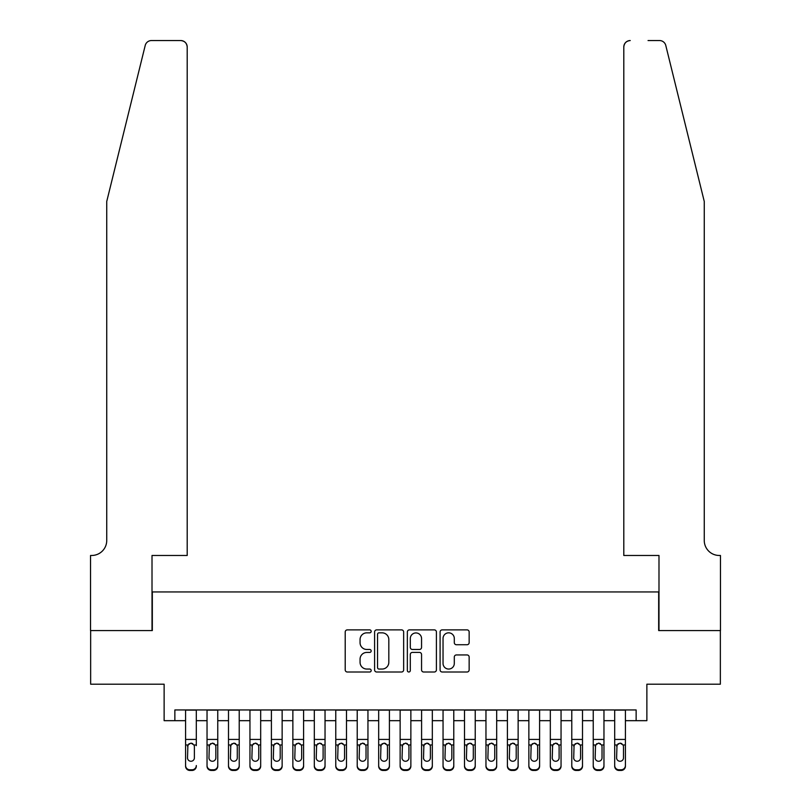 <?xml version="1.0" encoding="UTF-8"?>
<svg xmlns="http://www.w3.org/2000/svg" width="811" height="811" viewBox="0 0 811 811"><rect width="100%" height="100%" fill="white"/><g stroke="black" fill="none" stroke-linecap="round" stroke-linejoin="round"><path stroke-width="1.22" d="M371.174 631.363A1.47 1.47 0 0 0 369.694 629.883L347.321 629.883A2.109 2.109 0 0 0 345.212 631.992L345.212 669.896A2.109 2.109 0 0 0 347.321 672.005L369.694 672.005A1.47 1.47 0 0 0 371.174 670.535A1.47 1.47 0 0 0 369.694 669.055L366.805 669.055A6.741 6.741 0 0 1 360.064 662.313L360.064 659.161A6.741 6.741 0 0 1 366.805 652.419L369.694 652.419A1.47 1.47 0 0 0 371.174 650.949A1.47 1.47 0 0 0 369.694 649.469L366.805 649.469A6.741 6.741 0 0 1 360.064 642.728L360.064 639.575A6.741 6.741 0 0 1 366.805 632.833L369.694 632.833A1.47 1.47 0 0 0 371.174 631.363M467.045 644.735A2.109 2.109 0 0 0 469.153 642.626L469.153 631.992A2.109 2.109 0 0 0 467.045 629.883L442.198 629.883A2.109 2.109 0 0 0 440.089 631.992L440.089 669.896A2.109 2.109 0 0 0 442.198 672.005L467.045 672.005A2.109 2.109 0 0 0 469.153 669.896L469.153 657.052A2.109 2.109 0 0 0 467.045 654.943L456.411 654.943A2.109 2.109 0 0 0 454.302 657.052L454.302 663.418A5.636 5.636 0 0 1 448.676 669.055A5.636 5.636 0 0 1 443.039 663.418L443.039 638.47A5.636 5.636 0 0 1 448.676 632.833A5.636 5.636 0 0 1 454.302 638.47L454.302 642.626A2.109 2.109 0 0 0 456.411 644.735L467.045 644.735M174.862 720.675L174.862 709.949L636.138 709.949L636.138 720.675L646.874 720.675L646.874 684.2L720.35 684.2L720.35 630.563L658.674 630.563L658.674 591.949L152.326 591.949L152.326 630.563L90.65 630.563L90.65 684.2L164.126 684.2L164.126 720.675L185.587 720.675M403.655 631.992A2.109 2.109 0 0 0 401.546 629.883L376.699 629.883A2.109 2.109 0 0 0 374.591 631.992L374.591 669.896A2.109 2.109 0 0 0 376.699 672.005L401.546 672.005A2.109 2.109 0 0 0 403.655 669.896L403.655 631.992M409.454 629.883L434.301 629.883A2.109 2.109 0 0 1 436.409 631.992L436.409 669.896A2.109 2.109 0 0 1 434.301 672.005L423.666 672.005A2.109 2.109 0 0 1 421.558 669.896L421.558 654.528A2.109 2.109 0 0 0 419.449 652.419L412.393 652.419A2.109 2.109 0 0 0 410.295 654.528L410.295 670.535A1.47 1.47 0 0 1 408.815 672.005A1.47 1.47 0 0 1 407.345 670.535L407.345 631.992A2.109 2.109 0 0 1 409.454 629.883M196.313 720.675L207.038 720.675M217.764 720.675L228.499 720.675M239.225 720.675L249.95 720.675M260.676 720.675L271.401 720.675M282.137 720.675L292.862 720.675M303.588 720.675L314.313 720.675M325.039 720.675L335.774 720.675M346.5 720.675L357.225 720.675M367.951 720.675L378.676 720.675M389.412 720.675L400.137 720.675M410.863 720.675L421.588 720.675M432.324 720.675L443.049 720.675M453.775 720.675L464.5 720.675M475.226 720.675L485.961 720.675M496.687 720.675L507.412 720.675M518.138 720.675L528.863 720.675M539.599 720.675L550.324 720.675M561.05 720.675L571.775 720.675M582.501 720.675L593.236 720.675M603.962 720.675L614.687 720.675M625.413 720.675L636.138 720.675M379.021 632.833A1.47 1.47 0 0 0 377.541 634.314L377.541 667.585A1.47 1.47 0 0 0 379.021 669.055L382.072 669.055A6.741 6.741 0 0 0 388.814 662.313L388.814 639.575A6.741 6.741 0 0 0 382.072 632.833L379.021 632.833M421.558 638.571A5.636 5.636 0 0 0 415.921 632.935A5.636 5.636 0 0 0 410.295 638.571L410.295 647.36A2.109 2.109 0 0 0 412.393 649.469L419.449 649.469A2.109 2.109 0 0 0 421.558 647.36L421.558 638.571M185.587 745.644L185.587 765.523A4.288 4.258 -0 0 0 189.875 769.781L192.025 769.781A4.288 4.258 -0 0 0 196.313 765.523L196.313 766.192A4.288 4.258 180 0 1 192.025 770.45L192.025 769.781M196.313 745.644L196.313 709.949M194.387 757.859L194.387 746.556L194.387 757.859A3.437 3.406 180 0 1 190.95 761.265A3.437 3.406 180 0 0 194.387 757.859M187.513 758.528L187.513 757.859A3.437 3.406 180 0 0 190.95 761.265M189.156 743.616L187.513 746.292M192.744 743.616L190.95 743.109L194.001 744.974L194.387 746.556M185.587 709.949L185.587 766.192A4.288 4.258 180 0 0 189.875 770.45L192.025 770.45M185.587 744.974L187.899 744.974L187.513 757.859M187.899 744.974L190.95 743.109M145.22 45.446C146.862 41.919 146.862 41.919 145.22 45.446L106.738 201.463L106.738 540.45A15.014 15.014 0 0 1 91.724 555.474L90.538 555.474L90.538 630.563L152.012 630.563L152.012 555.474L187.199 555.474L187.199 46.987A6.437 6.437 0 0 0 180.762 40.55L151.475 40.55A6.437 6.437 0 0 0 145.22 45.446M162.95 40.55L180.762 40.55C184.644 40.955 186.783 43.105 187.199 46.987L187.199 555.474M106.738 540.45A15.014 15.014 0 0 1 91.724 555.474M692.462 153.624L665.78 45.446C664.138 41.919 664.138 41.919 665.78 45.446C664.138 41.919 664.138 41.919 665.78 45.446L704.262 201.463L704.262 540.45A15.014 15.014 0 0 0 719.276 555.474L720.462 555.474L720.462 630.563L658.988 630.563L658.988 555.474L623.801 555.474L623.801 46.987L623.801 555.474M648.05 40.55L659.525 40.55A6.437 6.437 0 0 1 665.78 45.446M630.238 40.55A6.437 6.437 0 0 0 623.801 46.987C624.217 43.105 626.356 40.955 630.238 40.55M704.262 540.45A15.014 15.014 0 0 0 719.276 555.474M207.038 745.644L207.038 765.523A4.288 4.258 0 0 0 211.336 769.781L213.475 769.781A4.288 4.258 0 0 0 217.764 765.523L217.764 766.192A4.288 4.258 180 0 1 213.475 770.45L213.475 769.781M215.838 757.859L215.838 746.556L215.838 757.859A3.437 3.406 180 0 1 212.401 761.265A3.437 3.406 180 0 0 215.838 757.859M208.974 758.528L208.974 757.859A3.437 3.406 180 0 0 212.401 761.265M210.617 743.616L208.974 746.292M214.195 743.616L212.401 743.109L215.462 744.974L215.838 746.556M228.499 745.644L228.499 765.523A4.288 4.258 0 0 0 232.787 769.781L234.937 769.781A4.288 4.258 0 0 0 239.225 765.523L239.225 766.192A4.288 4.258 180 0 1 234.937 770.45L234.937 769.781M237.288 757.859L237.288 746.556L237.288 757.859A3.437 3.406 180 0 1 233.862 761.265A3.437 3.406 180 0 0 237.288 757.859M230.425 758.528L230.425 757.859A3.437 3.406 180 0 0 233.862 761.265M232.068 743.616L230.425 746.292M235.646 743.616L233.862 743.109L236.913 744.974L237.288 746.556M249.95 745.644L249.95 765.523A4.288 4.258 0 0 0 254.238 769.781L256.388 769.781A4.288 4.258 0 0 0 260.676 765.523L260.676 766.192A4.288 4.258 180 0 1 256.388 770.45L256.388 769.781M258.75 757.859L258.75 746.556L258.75 757.859A3.437 3.406 180 0 1 255.313 761.265A3.437 3.406 180 0 0 258.75 757.859M251.886 758.528L251.886 757.859A3.437 3.406 180 0 0 255.313 761.265M253.519 743.616L251.886 746.292M257.107 743.616L255.313 743.109L258.364 744.974L258.75 746.556M271.401 745.644L271.401 765.523A4.288 4.258 0 0 0 275.699 769.781L277.838 769.781A4.288 4.258 0 0 0 282.137 765.523L282.137 766.192A4.288 4.258 180 0 1 277.838 770.45L277.838 769.781M280.2 757.859L280.2 746.556L280.2 757.859A3.437 3.406 180 0 1 276.774 761.265A3.437 3.406 180 0 0 280.2 757.859M273.337 758.528L273.337 757.859A3.437 3.406 180 0 0 276.774 761.265M274.98 743.616L273.337 746.292M278.558 743.616L276.774 743.109L279.825 744.974L280.2 746.556M217.764 709.949L217.764 766.192M207.038 709.949L207.038 766.192A4.288 4.258 180 0 0 211.336 770.45L213.475 770.45M207.038 744.974L209.35 744.974L208.974 757.859M209.35 744.974L212.401 743.109M239.225 709.949L239.225 766.192M228.499 709.949L228.499 766.192A4.288 4.258 180 0 0 232.787 770.45L234.937 770.45M228.499 744.974L230.811 744.974L230.425 757.859M230.811 744.974L233.862 743.109M260.676 709.949L260.676 766.192M249.95 709.949L249.95 766.192A4.288 4.258 180 0 0 254.238 770.45L256.388 770.45M249.95 744.974L252.262 744.974L251.886 757.859M252.262 744.974L255.313 743.109M282.137 709.949L282.137 766.192M271.401 709.949L271.401 766.192A4.288 4.258 180 0 0 275.699 770.45L277.838 770.45M271.401 744.974L273.712 744.974L273.337 757.859M273.712 744.974L276.774 743.109M292.862 745.644L292.862 765.523A4.288 4.258 0 0 0 297.15 769.781L299.3 769.781A4.288 4.258 0 0 0 303.588 765.523L303.588 766.192A4.288 4.258 180 0 1 299.3 770.45L299.3 769.781M301.662 757.859L301.662 746.556L301.662 757.859A3.437 3.406 180 0 1 298.225 761.265A3.437 3.406 180 0 0 301.662 757.859M294.788 758.528L294.788 757.859A3.437 3.406 180 0 0 298.225 761.265M296.431 743.616L294.788 746.292M300.019 743.616L298.225 743.109L301.276 744.974L301.662 746.556M303.588 709.949L303.588 766.192M292.862 709.949L292.862 766.192A4.288 4.258 180 0 0 297.15 770.45L299.3 770.45M292.862 744.974L295.174 744.974L294.788 757.859M295.174 744.974L298.225 743.109M314.313 745.644L314.313 765.523A4.288 4.258 0 0 0 318.611 769.781L320.75 769.781A4.288 4.258 0 0 0 325.039 765.523L325.039 766.192A4.288 4.258 180 0 1 320.75 770.45L320.75 769.781M323.113 757.859L323.113 746.556L323.113 757.859A3.437 3.406 180 0 1 319.676 761.265A3.437 3.406 180 0 0 323.113 757.859M316.249 758.528L316.249 757.859A3.437 3.406 180 0 0 319.676 761.265M317.892 743.616L316.249 746.292M321.47 743.616L319.676 743.109L322.737 744.974L323.113 746.556M325.039 709.949L325.039 766.192M314.313 709.949L314.313 766.192A4.288 4.258 180 0 0 318.611 770.45L320.75 770.45M314.313 744.974L316.625 744.974L316.249 757.859M316.625 744.974L319.676 743.109M335.774 745.644L335.774 765.523A4.288 4.258 0 0 0 340.062 769.781L342.212 769.781A4.288 4.258 0 0 0 346.5 765.523L346.5 766.192A4.288 4.258 180 0 1 342.212 770.45L342.212 769.781M344.563 757.859L344.563 746.556L344.563 757.859A3.437 3.406 180 0 1 341.137 761.265A3.437 3.406 180 0 0 344.563 757.859M337.7 758.528L337.7 757.859A3.437 3.406 180 0 0 341.137 761.265M339.343 743.616L337.7 746.292M342.921 743.616L341.137 743.109L344.188 744.974L344.563 746.556M346.5 709.949L346.5 766.192M335.774 709.949L335.774 766.192A4.288 4.258 180 0 0 340.062 770.45L342.212 770.45M335.774 744.974L338.086 744.974L337.7 757.859M338.086 744.974L341.137 743.109M357.225 745.644L357.225 765.523A4.288 4.258 0 0 0 361.513 769.781L363.663 769.781A4.288 4.258 0 0 0 367.951 765.523L367.951 766.192A4.288 4.258 180 0 1 363.663 770.45L363.663 769.781M366.025 757.859L366.025 746.556L366.025 757.859A3.437 3.406 180 0 1 362.588 761.265A3.437 3.406 180 0 0 366.025 757.859M359.161 758.528L359.161 757.859A3.437 3.406 180 0 0 362.588 761.265M360.804 743.616L359.161 746.292M364.382 743.616L362.588 743.109L365.639 744.974L366.025 746.556M367.951 709.949L367.951 766.192M357.225 709.949L357.225 766.192A4.288 4.258 180 0 0 361.513 770.45L363.663 770.45M357.225 744.974L359.537 744.974L359.161 757.859M359.537 744.974L362.588 743.109M378.676 745.644L378.676 765.523A4.288 4.258 0 0 0 382.974 769.781L385.113 769.781A4.288 4.258 0 0 0 389.412 765.523L389.412 766.192A4.288 4.258 180 0 1 385.113 770.45L385.113 769.781M387.476 757.859L387.476 746.556L387.476 757.859A3.437 3.406 180 0 1 384.049 761.265A3.437 3.406 180 0 0 387.476 757.859M380.612 758.528L380.612 757.859A3.437 3.406 180 0 0 384.049 761.265M382.255 743.616L380.612 746.292M385.833 743.616L384.049 743.109L387.1 744.974L387.476 746.556M389.412 709.949L389.412 766.192M378.676 709.949L378.676 766.192A4.288 4.258 180 0 0 382.974 770.45L385.113 770.45M378.676 744.974L380.988 744.974L380.612 757.859M380.988 744.974L384.049 743.109M400.137 745.644L400.137 765.523A4.288 4.258 0 0 0 404.425 769.781L406.575 769.781A4.288 4.258 0 0 0 410.863 765.523L410.863 766.192A4.288 4.258 180 0 1 406.575 770.45L406.575 769.781M408.937 757.859L408.937 746.556L408.937 757.859A3.437 3.406 180 0 1 405.5 761.265A3.437 3.406 180 0 0 408.937 757.859M402.063 758.528L402.063 757.859A3.437 3.406 180 0 0 405.5 761.265M403.706 743.616L402.063 746.292M407.294 743.616L405.5 743.109L408.551 744.974L408.937 746.556M410.863 709.949L410.863 766.192M400.137 709.949L400.137 766.192A4.288 4.258 180 0 0 404.425 770.45L406.575 770.45M400.137 744.974L402.449 744.974L402.063 757.859M402.449 744.974L405.5 743.109M421.588 745.644L421.588 765.523A4.288 4.258 0 0 0 425.887 769.781L428.026 769.781A4.288 4.258 0 0 0 432.324 765.523L432.324 766.192A4.288 4.258 180 0 1 428.026 770.45L428.026 769.781M430.388 757.859L430.388 746.556L430.388 757.859A3.437 3.406 180 0 1 426.951 761.265A3.437 3.406 180 0 0 430.388 757.859M423.524 758.528L423.524 757.859A3.437 3.406 180 0 0 426.951 761.265M425.167 743.616L423.524 746.292M428.745 743.616L426.951 743.109L430.012 744.974L430.388 746.556M432.324 709.949L432.324 766.192M421.588 709.949L421.588 766.192A4.288 4.258 180 0 0 425.887 770.45L428.026 770.45M421.588 744.974L423.9 744.974L423.524 757.859M423.9 744.974L426.951 743.109M443.049 745.644L443.049 765.523A4.288 4.258 0 0 0 447.337 769.781L449.487 769.781A4.288 4.258 0 0 0 453.775 765.523L453.775 766.192A4.288 4.258 180 0 1 449.487 770.45L449.487 769.781M451.839 757.859L451.839 746.556L451.839 757.859A3.437 3.406 180 0 1 448.412 761.265A3.437 3.406 180 0 0 451.839 757.859M444.975 758.528L444.975 757.859A3.437 3.406 180 0 0 448.412 761.265M446.618 743.616L444.975 746.292M450.196 743.616L448.412 743.109L451.463 744.974L451.839 746.556M453.775 709.949L453.775 766.192M443.049 709.949L443.049 766.192A4.288 4.258 180 0 0 447.337 770.45L449.487 770.45M443.049 744.974L445.361 744.974L444.975 757.859M445.361 744.974L448.412 743.109M464.5 745.644L464.5 765.523A4.288 4.258 0 0 0 468.788 769.781L470.938 769.781A4.288 4.258 0 0 0 475.226 765.523L475.226 766.192A4.288 4.258 180 0 1 470.938 770.45L470.938 769.781M473.3 757.859L473.3 746.556L473.3 757.859A3.437 3.406 180 0 1 469.863 761.265A3.437 3.406 180 0 0 473.3 757.859M466.437 758.528L466.437 757.859A3.437 3.406 180 0 0 469.863 761.265M468.079 743.616L466.437 746.292M471.657 743.616L469.863 743.109L472.914 744.974L473.3 746.556M475.226 709.949L475.226 766.192M464.5 709.949L464.5 766.192A4.288 4.258 180 0 0 468.788 770.45L470.938 770.45M464.5 744.974L466.812 744.974L466.437 757.859M466.812 744.974L469.863 743.109M485.961 745.644L485.961 765.523A4.288 4.258 0 0 0 490.25 769.781L492.389 769.781A4.288 4.258 0 0 0 496.687 765.523L496.687 766.192A4.288 4.258 180 0 1 492.389 770.45L492.389 769.781M494.751 757.859L494.751 746.556L494.751 757.859A3.437 3.406 180 0 1 491.324 761.265A3.437 3.406 180 0 0 494.751 757.859M487.887 758.528L487.887 757.859A3.437 3.406 180 0 0 491.324 761.265M489.53 743.616L487.887 746.292M493.108 743.616L491.324 743.109L494.375 744.974L494.751 746.556M496.687 709.949L496.687 766.192M485.961 709.949L485.961 766.192A4.288 4.258 180 0 0 490.25 770.45L492.389 770.45M485.961 744.974L488.263 744.974L487.887 757.859M488.263 744.974L491.324 743.109M507.412 745.644L507.412 765.523A4.288 4.258 0 0 0 511.7 769.781L513.85 769.781A4.288 4.258 0 0 0 518.138 765.523L518.138 766.192A4.288 4.258 180 0 1 513.85 770.45L513.85 769.781M516.212 757.859L516.212 746.556L516.212 757.859A3.437 3.406 180 0 1 512.775 761.265A3.437 3.406 180 0 0 516.212 757.859M509.338 758.528L509.338 757.859A3.437 3.406 180 0 0 512.775 761.265M510.981 743.616L509.338 746.292M514.569 743.616L512.775 743.109L515.826 744.974L516.212 746.556M518.138 709.949L518.138 766.192M507.412 709.949L507.412 766.192A4.288 4.258 180 0 0 511.7 770.45L513.85 770.45M507.412 744.974L509.724 744.974L509.338 757.859M509.724 744.974L512.775 743.109M528.863 745.644L528.863 765.523A4.288 4.258 0 0 0 533.162 769.781L535.301 769.781A4.288 4.258 0 0 0 539.599 765.523L539.599 766.192A4.288 4.258 180 0 1 535.301 770.45L535.301 769.781M537.663 757.859L537.663 746.556L537.663 757.859A3.437 3.406 180 0 1 534.226 761.265A3.437 3.406 180 0 0 537.663 757.859M530.799 758.528L530.799 757.859A3.437 3.406 180 0 0 534.226 761.265M532.442 743.616L530.799 746.292M536.02 743.616L534.226 743.109L537.287 744.974L537.663 746.556M539.599 709.949L539.599 766.192M528.863 709.949L528.863 766.192A4.288 4.258 180 0 0 533.162 770.45L535.301 770.45M528.863 744.974L531.175 744.974L530.799 757.859M531.175 744.974L534.226 743.109M550.324 745.644L550.324 765.523A4.288 4.258 0 0 0 554.612 769.781L556.762 769.781A4.288 4.258 0 0 0 561.05 765.523L561.05 766.192A4.288 4.258 180 0 1 556.762 770.45L556.762 769.781M559.114 757.859L559.114 746.556L559.114 757.859A3.437 3.406 180 0 1 555.687 761.265A3.437 3.406 180 0 0 559.114 757.859M552.25 758.528L552.25 757.859A3.437 3.406 180 0 0 555.687 761.265M553.893 743.616L552.25 746.292M557.481 743.616L555.687 743.109L558.738 744.974L559.114 746.556M561.05 709.949L561.05 766.192M550.324 709.949L550.324 766.192A4.288 4.258 180 0 0 554.612 770.45L556.762 770.45M550.324 744.974L552.636 744.974L552.25 757.859M552.636 744.974L555.687 743.109M571.775 745.644L571.775 765.523A4.288 4.258 0 0 0 576.063 769.781L578.213 769.781A4.288 4.258 0 0 0 582.501 765.523L582.501 766.192A4.288 4.258 180 0 1 578.213 770.45L578.213 769.781M580.575 757.859L580.575 746.556L580.575 757.859A3.437 3.406 180 0 1 577.138 761.265A3.437 3.406 180 0 0 580.575 757.859M573.712 758.528L573.712 757.859A3.437 3.406 180 0 0 577.138 761.265M575.354 743.616L573.712 746.292M578.932 743.616L577.138 743.109L580.189 744.974L580.575 746.556M582.501 709.949L582.501 766.192M571.775 709.949L571.775 766.192A4.288 4.258 180 0 0 576.063 770.45L578.213 770.45M571.775 744.974L574.087 744.974L573.712 757.859M574.087 744.974L577.138 743.109M593.236 745.644L593.236 765.523A4.288 4.258 0 0 0 597.525 769.781L599.664 769.781A4.288 4.258 0 0 0 603.962 765.523L603.962 766.192A4.288 4.258 180 0 1 599.664 770.45L599.664 769.781M602.026 757.859L602.026 746.556L602.026 757.859A3.437 3.406 180 0 1 598.599 761.265A3.437 3.406 180 0 0 602.026 757.859M595.162 758.528L595.162 757.859A3.437 3.406 180 0 0 598.599 761.265M596.805 743.616L595.162 746.292M600.383 743.616L598.599 743.109L601.65 744.974L602.026 746.556M603.962 709.949L603.962 766.192M593.236 709.949L593.236 766.192A4.288 4.258 180 0 0 597.525 770.45L599.664 770.45M593.236 744.974L595.538 744.974L595.162 757.859M595.538 744.974L598.599 743.109M614.687 745.644L614.687 765.523A4.288 4.258 0 0 0 618.975 769.781L621.125 769.781A4.288 4.258 0 0 0 625.413 765.523L625.413 766.192A4.288 4.258 180 0 1 621.125 770.45L621.125 769.781M623.487 757.859L623.487 746.556L623.487 757.859A3.437 3.406 180 0 1 620.05 761.265A3.437 3.406 180 0 0 623.487 757.859M616.613 758.528L616.613 757.859A3.437 3.406 180 0 0 620.05 761.265M618.256 743.616L616.613 746.292M621.844 743.616L620.05 743.109L623.101 744.974L623.487 746.556M625.413 709.949L625.413 766.192M614.687 709.949L614.687 766.192A4.288 4.258 180 0 0 618.975 770.45L621.125 770.45M614.687 744.974L616.999 744.974L616.613 757.859M616.999 744.974L620.05 743.109M194.001 744.974L196.313 744.974M185.587 739.429L196.313 739.429M185.587 710.101L196.313 710.101M189.875 769.781L189.875 770.45M215.462 744.974L217.764 744.974M207.038 739.429L217.764 739.429M207.038 710.101L217.764 710.101M211.336 769.781L211.336 770.45M236.913 744.974L239.225 744.974M228.499 739.429L239.225 739.429M228.499 710.101L239.225 710.101M232.787 769.781L232.787 770.45M258.364 744.974L260.676 744.974M249.95 739.429L260.676 739.429M249.95 710.101L260.676 710.101M254.238 769.781L254.238 770.45M279.825 744.974L282.137 744.974M271.401 739.429L282.137 739.429M271.401 710.101L282.137 710.101M275.699 769.781L275.699 770.45M301.276 744.974L303.588 744.974M292.862 739.429L303.588 739.429M292.862 710.101L303.588 710.101M297.15 769.781L297.15 770.45M322.737 744.974L325.039 744.974M314.313 739.429L325.039 739.429M314.313 710.101L325.039 710.101M318.611 769.781L318.611 770.45M344.188 744.974L346.5 744.974M335.774 739.429L346.5 739.429M335.774 710.101L346.5 710.101M340.062 769.781L340.062 770.45M365.639 744.974L367.951 744.974M357.225 739.429L367.951 739.429M357.225 710.101L367.951 710.101M361.513 769.781L361.513 770.45M387.1 744.974L389.412 744.974M378.676 739.429L389.412 739.429M378.676 710.101L389.412 710.101M382.974 769.781L382.974 770.45M408.551 744.974L410.863 744.974M400.137 739.429L410.863 739.429M400.137 710.101L410.863 710.101M404.425 769.781L404.425 770.45M430.012 744.974L432.324 744.974M421.588 739.429L432.324 739.429M421.588 710.101L432.324 710.101M425.887 769.781L425.887 770.45M451.463 744.974L453.775 744.974M443.049 739.429L453.775 739.429M443.049 710.101L453.775 710.101M447.337 769.781L447.337 770.45M472.914 744.974L475.226 744.974M464.5 739.429L475.226 739.429M464.5 710.101L475.226 710.101M468.788 769.781L468.788 770.45M494.375 744.974L496.687 744.974M485.961 739.429L496.687 739.429M485.961 710.101L496.687 710.101M490.25 769.781L490.25 770.45M515.826 744.974L518.138 744.974M507.412 739.429L518.138 739.429M507.412 710.101L518.138 710.101M511.7 769.781L511.7 770.45M537.287 744.974L539.599 744.974M528.863 739.429L539.599 739.429M528.863 710.101L539.599 710.101M533.162 769.781L533.162 770.45M558.738 744.974L561.05 744.974M550.324 739.429L561.05 739.429M550.324 710.101L561.05 710.101M554.612 769.781L554.612 770.45M580.189 744.974L582.501 744.974M571.775 739.429L582.501 739.429M571.775 710.101L582.501 710.101M576.063 769.781L576.063 770.45M601.65 744.974L603.962 744.974M593.236 739.429L603.962 739.429M593.236 710.101L603.962 710.101M597.525 769.781L597.525 770.45M623.101 744.974L625.413 744.974M614.687 739.429L625.413 739.429M614.687 710.101L625.413 710.101M618.975 769.781L618.975 770.45"/></g></svg>
